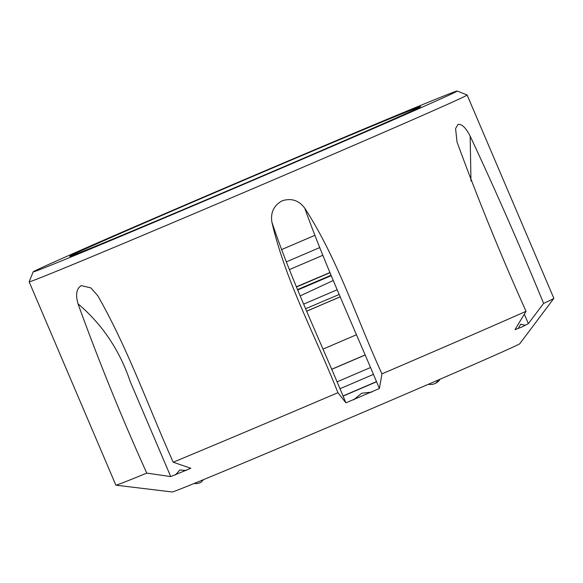 <?xml version="1.0" encoding="UTF-8"?>
<svg xmlns="http://www.w3.org/2000/svg" width="583" height="583" viewBox="0 0 583 583"><rect width="100%" height="100%" fill="white"/><g stroke="black" fill="none" stroke-linecap="round" stroke-linejoin="round"><path stroke-width="0.87" d="M300.26 295.843L333.308 280.474M337.258 289.744A154.94 1.355 156.9 0 1 303.772 304.071M342.972 395.988A116.396 1.013 -23.1 0 0 376.45 381.632M339.896 388.766A126.598 1.108 -23.1 0 0 373.375 374.417M370.445 367.545A135.664 1.181 156.9 0 1 336.959 381.887M365.104 355.032A135.664 1.181 156.9 0 1 331.618 369.374M376.523 381.792A135.285 1.181 156.9 0 1 343.037 396.134M322.975 349.108A126.598 1.108 -23.1 0 0 356.461 334.759M331.589 369.301A126.598 1.108 -23.1 0 0 365.075 354.952M306.767 311.103A150.574 1.312 -23.1 0 0 340.253 296.762M286.224 261.905A190.838 1.669 -23.1 0 0 319.644 247.607M281.509 249.611A183.281 1.596 -23.1 0 0 314.835 235.357M84.054 249.473A190.838 1.669 -23.1 0 0 69.647 256.36A190.838 1.669 -23.1 0 0 210.667 197.965A190.838 1.669 -23.1 0 0 406.293 113.474A190.838 1.669 -23.1 0 0 420.707 106.616A190.838 1.669 -23.1 0 0 281.181 164.348A190.838 1.669 -23.1 0 0 84.054 249.473M50.553 263.611A230.518 2.011 156.9 0 1 286.858 161.549A230.518 2.011 156.9 0 1 457.196 91.021A230.518 2.011 156.9 0 1 439.793 99.336A230.518 2.011 156.9 0 1 201.682 202.163A230.518 2.011 156.9 0 1 33.136 271.897A230.518 2.011 156.9 0 1 50.553 263.611M457.196 91.021L467.114 95.007A238.075 2.077 156.9 0 1 467.129 95.022A238.075 2.077 156.9 0 1 449.136 103.599A238.075 2.077 156.9 0 1 204.152 209.399A238.075 2.077 156.9 0 1 29.15 281.829A238.075 2.077 156.9 0 1 29.15 281.815L33.136 271.897M322.756 255.318A190.838 1.669 156.9 0 1 289.299 269.63M467.129 95.022L553.85 298.336A238.075 2.077 156.9 0 1 553.835 298.379L519.781 343.73A188.95 1.647 156.9 0 1 505.512 350.507A188.95 1.647 156.9 0 1 312.371 433.934A188.95 1.647 156.9 0 1 172.218 491.979L115.908 485.173A238.075 2.077 156.9 0 1 115.871 485.151L29.15 281.829M553.835 298.379A238.075 2.077 156.9 0 1 543.618 303.393L528.366 323.609L521.851 327.034L515.059 329.614M115.908 485.173A238.075 2.077 156.9 0 0 146.778 473.119C121.548 417.231 98.629 360.804 78.035 303.838C75.404 294.677 76.475 288.6 81.241 285.604L90.875 287.9L97.755 295.705C127.866 348.343 148.279 406.599 173.195 462.217A238.075 2.077 156.9 0 0 337.951 392.687C315.585 335.99 285.699 281.735 271.904 222.203C270.388 212.555 273.828 205.413 282.23 200.778C291.376 197.892 298.868 200.355 304.741 208.16C337.958 259.384 356.541 318.471 381.952 373.863A238.075 2.077 156.9 0 0 526.041 311.307C500.921 255.412 477.922 198.992 457.036 142.041L455.585 128.559L458.034 124.449C461.772 123.8 465.817 127.692 470.16 136.131C495.805 190.94 520.291 246.689 543.618 303.393M329.927 272.553A190.838 1.669 -23.1 0 0 296.404 286.807M297.76 289.977A204.065 1.778 -23.1 0 0 331.246 275.65M297.585 289.569A153.198 1.334 -23.1 0 0 331.071 275.234M330 272.727A154.94 1.355 -23.1 0 0 296.485 286.989M306.789 311.147A156.827 1.37 -23.1 0 0 340.275 296.813M526.041 311.307L514.986 329.635M381.952 373.863L379.387 388.511L346.076 402.766M337.951 392.687L345.894 402.831C321.408 343.467 290.647 278.659 271.904 222.203M173.195 462.217L190.838 468.273L170.841 476.537M146.778 473.119L170.732 476.573L130.3 381.785C119.712 350.339 102.287 324.359 78.035 303.838M339.262 294.437A150.574 1.312 -23.1 0 0 305.732 308.684M528.366 323.609L524.328 314.15M470.977 181.007L470.16 136.131M518.178 328.55L520.655 324.228L525.429 325.285M379.387 388.511C354.683 329.235 324.687 264.099 304.741 208.16M353.692 399.843L361.62 393.27L371.837 392.082M175.461 474.963L179.761 470.022L186.356 470.466M428.469 384.233A4.533 1.858 -4.1 0 0 434.262 383.789M194.11 483.482A11.339 11.339 0 0 0 199.306 482.994A11.339 11.266 -108.7 0 0 201.259 482.119L203.431 479.656M428.388 384.27A11.339 11.339 0 0 0 435.056 383.534A11.339 6.726 -113.5 0 0 437.746 380.225M201.288 482.105A11.339 11.339 0 0 1 199.306 482.994A11.339 11.266 -108.7 0 1 194.132 483.475M435.056 383.534A11.339 11.339 0 0 0 440.121 379.19"/></g></svg>
